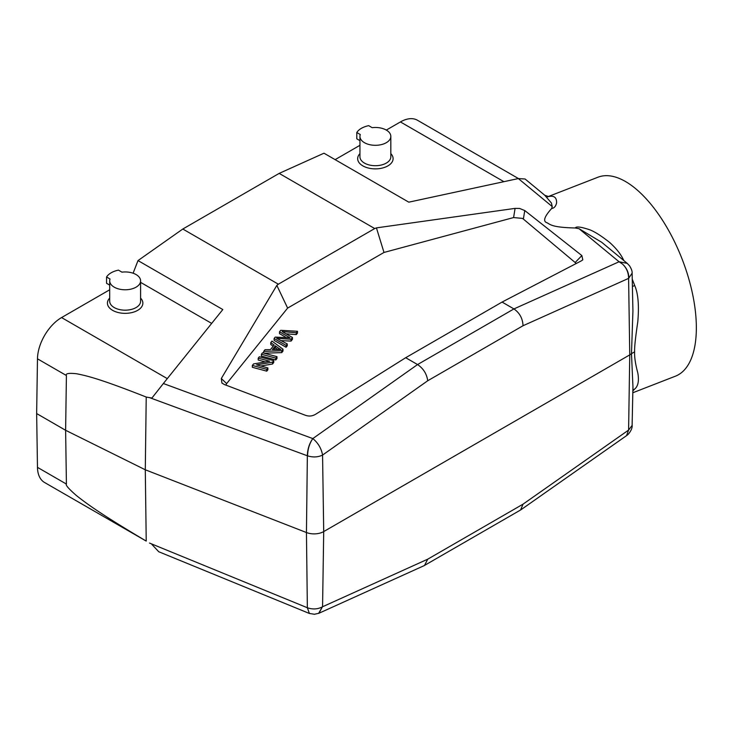 <?xml version="1.0" encoding="UTF-8"?>
<svg xmlns="http://www.w3.org/2000/svg" width="733" height="733" viewBox="0 0 733 733"><rect width="100%" height="100%" fill="white"/><g stroke="black" fill="none" stroke-linecap="round" stroke-linejoin="round"><path stroke-width="1.1" d="M632.817 392.76L675.395 376.194A106.752 48.717 -111.3 0 0 696.35 327.807A106.752 48.717 -111.3 0 0 661.688 218.975A106.752 48.717 -111.3 0 0 597.972 177.212L548.266 196.554M547.524 196.847C553.763 195.115 556.787 197.15 556.585 202.959C555.806 206.33 554.166 208.172 551.674 208.474L552.233 206.559L551.39 202.977L544.775 195.262L548.449 196.536M623.875 260.591L623.27 259.409C620.585 253.847 616.041 248.194 609.627 242.431C600.538 235.266 593.519 230.922 588.581 229.402C580.554 226.79 576.129 226.323 575.304 227.99C553.076 227.432 550.73 224.921 547.194 222.814C542.686 221.577 544.179 216.794 551.674 208.474M632.872 389.993L634.705 389.031C638.168 386.154 639.194 380.775 637.792 372.905C635.429 364.099 634.375 357.072 634.622 351.831C634.375 347.744 635.429 337.711 637.792 321.75C639.194 305.615 638.168 293.539 634.705 285.522L632.24 279.117M544.775 195.262L525.085 178.999L518.341 178.568L408.794 202.171L323.977 153.206L279.172 173.391L374.719 228.549L376.441 227.881L383.991 252.454L287.629 308.089L226.644 383.597L221.311 378.503L221.934 383.066L224.417 384.55L305.368 415.263C308.859 416.509 312.203 416.216 315.392 414.402L405.697 357.713L417.563 364.558L312.817 438.581C309.326 443.511 307.503 449.237 307.356 455.77L307.576 455.853C312.945 457.52 317.939 457.264 322.566 455.074C321.356 448.422 318.113 442.924 312.817 438.581L163.358 383.515L222.814 309.546L138.006 260.582L133.104 273.217M405.697 357.713L502.068 302.069L581.553 260.737L582.799 259.839L581.855 255.57L524.764 210.545L519.55 208.438L515.088 208.383L376.441 227.881M502.068 302.069L513.934 308.923C519.67 312.909 522.702 318.507 523.041 325.727L427.724 380.757C426.762 373.903 423.372 368.507 417.563 364.558L513.934 308.923L619.073 261.763L622.482 264.036C626.523 267.857 628.557 272.639 628.602 278.375L632.112 273.171M627.301 263.422L601.729 242.302L579.033 228.696L575.304 227.99M623.27 259.409L622.711 259.629M634.705 285.522L632.405 286.493M579.033 228.696L619.073 261.763L627.228 263.367L629.528 265.795C631.443 268.828 632.304 271.311 632.121 273.244L632.927 311.021L631.489 353.654L632.945 386.731L632.121 425.406L628.602 430.069L626.55 435.64C629.372 433.881 632.643 428.411 632.121 425.406M634.622 351.831L631.489 353.654A13.625 7.871 180 0 1 629.748 354.891L628.602 278.375L523.041 325.727M632.854 390.891L634.705 389.031M335.118 159.638L359.94 145.308M386.309 130.08A15.448 8.915 180 0 1 390.826 136.393A15.448 8.915 180 0 1 381.297 144.63A15.448 8.915 180 0 1 364.466 142.697A15.448 8.915 180 0 1 359.94 136.393A15.448 8.915 180 0 1 360.279 134.533L356.797 132.517A19.764 11.407 180 0 1 368.681 125.655L372.162 127.67A15.448 8.915 180 0 1 386.309 130.08L400.429 121.935A34.075 19.672 120 0 1 417.462 120.249L518.442 178.55M359.94 153.637A17.72 10.225 0 0 0 362.853 165.878A17.72 10.225 0 0 0 386.089 166.794A17.72 10.225 0 0 0 390.826 153.637M279.172 173.391L182.81 229.026L138.006 260.582M163.358 383.515L151.914 398.056L146.224 397.048C98.68 378.274 85.972 375.608 76.424 373.729C68.673 372.923 65.329 373.528 66.41 375.525L37.475 358.813A34.075 19.672 120 0 1 61.563 317.572L109.703 289.782M37.475 358.813L36.65 413.559L37.475 467.352A34.075 19.672 120 0 0 44.521 482.47L146.224 541.091C98.68 512.88 85.972 503.058 76.424 495.563C68.673 488.783 65.329 484.944 66.41 484.064L65.622 430.289L66.41 375.525M374.719 228.549L278.357 284.193L182.81 229.026M278.357 284.193L276.836 285.384L287.629 308.089M515.088 208.383L513.586 217.564L383.991 252.454M576.285 263.468L523.371 219.085L524.764 210.545M513.586 217.564L522.363 218.388L523.371 219.085M225.892 385.109L226.644 383.597M270.752 342.641L271.998 341.092L283.002 349.192L281.738 350.759L263.697 351.373L265.034 349.714L270.44 349.614L274.142 345.023L270.752 342.641L270.752 344.492L273.189 346.205M264.164 353.205L281.738 352.61L283.002 351.043L283.002 349.192M272.539 364.008L273.748 362.514L273.748 360.654L272.539 362.148L272.539 364.008L260.783 366.005M272.539 362.148L256.568 364.869L267.884 367.92L266.757 369.313L252.344 365.428L253.554 363.935L269.533 361.222L258.208 358.171L258.208 360.022L265.309 361.937M252.344 365.428L252.344 367.288L266.757 371.164L267.884 369.771L267.884 367.92M275.8 359.967L276.973 358.51L276.973 356.659L275.8 358.116L275.8 359.967L261.388 356.091L261.388 354.231L262.561 352.775L276.973 356.659M286.447 337.666L279.511 333.652L279.511 331.792L280.712 330.308L297.47 331.279L296.269 332.764L282.15 331.563L292.458 337.482L291.047 339.242L276.689 338.325L287.254 343.933L286.072 345.399L274.096 338.509L275.223 337.107L290.039 337.858L279.511 331.792M286.072 345.399L286.072 347.259L274.096 340.359L274.096 338.509M286.072 347.259L287.254 345.793L287.254 343.933M281.051 340.625L291.047 341.092L292.467 339.333L292.458 337.482M286.182 333.808L296.269 334.624L297.47 333.13L297.47 331.279M276.836 285.384L221.311 378.503M36.65 413.559L65.622 430.289L145.29 469.78L306.449 532.534L307.356 455.77L149.541 397.625M146.224 541.091L145.29 469.78L146.224 397.048M427.724 380.757L322.566 455.074L323.711 531.581A13.625 7.871 180 0 1 306.449 532.534L307.356 607.749L309.39 613.466M622.482 264.036C626.807 268.104 628.905 272.85 628.786 278.265M424.535 565.436L427.724 559.187L322.566 606.759L323.711 531.581L629.748 354.891L628.602 430.069L523.041 504.157L520.586 509.985L424.095 565.665L318.882 613.274L322.383 606.869C317.673 609.288 312.661 609.572 307.356 607.749L149.541 543.08M318.598 613.393L322.383 606.869M158.749 551.738L151.914 544.463M140.589 282.361L211.672 323.4M109.703 298.111A17.72 10.225 0 0 0 112.616 310.352A17.72 10.225 0 0 0 135.852 311.268A17.72 10.225 0 0 0 140.589 298.111M109.703 280.858L109.703 301.263A15.448 8.915 0 0 0 114.229 307.567A15.448 8.915 0 0 0 131.06 309.5A15.448 8.915 0 0 0 140.589 301.263L140.589 280.858A15.448 8.915 180 0 1 131.06 289.104A15.448 8.915 180 0 1 114.229 287.171A15.448 8.915 180 0 1 109.703 280.858A15.448 8.915 180 0 1 110.042 278.998L106.56 276.992A19.764 11.407 180 0 1 118.444 270.129L121.925 272.145A15.448 8.915 180 0 1 136.072 274.554A15.448 8.915 180 0 1 140.589 280.858M109.703 285.11L106.56 283.295L106.56 276.992M281.738 350.759L281.738 352.61M263.697 351.373L263.697 353.086M278.613 348.202L275.361 345.857L272.355 349.577L280.886 349.531L278.613 348.202L278.613 349.494M275.361 345.857L275.361 347.708L277.844 349.504M273.867 349.559L275.361 347.708M266.757 369.313L266.757 371.164M258.208 358.171L259.335 356.779L273.748 360.654M275.8 358.116L261.388 354.231M296.269 332.764L296.269 334.624M291.047 339.242L291.047 341.092M359.94 136.393L359.94 156.789A15.448 8.915 0 0 0 364.466 163.093A15.448 8.915 0 0 0 381.297 165.026A15.448 8.915 0 0 0 390.826 156.789L390.826 136.393M359.94 140.644L356.797 138.821L356.797 132.517M518.341 178.568L552.233 206.559M503.91 181.683L400.429 121.935M61.563 317.572L167.298 378.622M312.817 438.581C309.445 443.52 307.704 449.283 307.576 455.853M427.724 559.187L523.041 504.157M37.475 467.352L66.41 484.064M581.855 255.57L575.286 262.377M288.61 337.776L288.61 337.079M601.711 242.284L602.214 242.705M520.888 509.801L626.55 435.64M318.882 613.274L314.411 614.263L309.335 613.448L158.585 551.674"/></g></svg>
